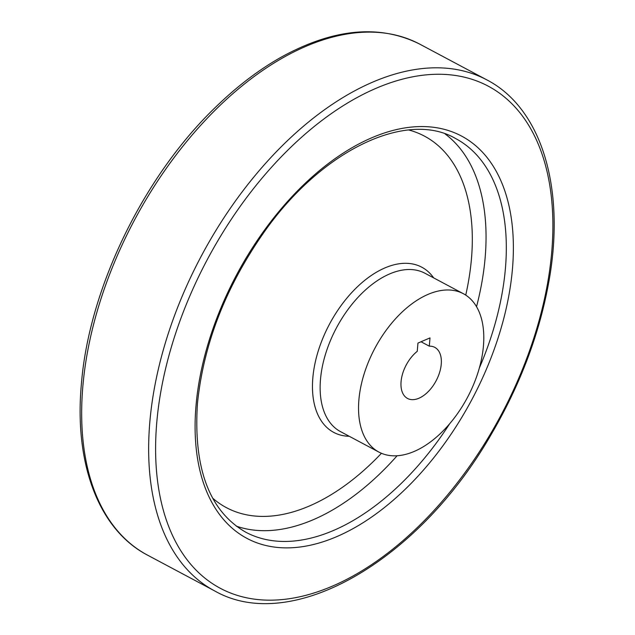 <?xml version="1.0" encoding="UTF-8"?>
<svg xmlns="http://www.w3.org/2000/svg" width="635" height="635" viewBox="0 0 635 635"><rect width="100%" height="100%" fill="white"/><g stroke="black" fill="none" stroke-linecap="round" stroke-linejoin="round"><path stroke-width="0.95" d="M358.918 399.629A89.741 52.411 -61.9 0 1 399.058 315.031A89.741 52.411 -61.9 0 1 463.359 293.711A89.741 52.411 -61.9 0 1 467.408 397.558A89.741 52.411 -61.9 0 1 378.952 452.112A89.741 52.411 -61.9 0 1 358.918 399.629M430.014 337.899L429.292 346.162A28.948 16.907 -61.9 0 1 434.769 347.361A28.948 16.907 -61.9 0 1 436.078 380.857A28.948 16.907 -61.9 0 1 407.543 398.462A28.948 16.907 -61.9 0 1 401.701 377.317A28.948 16.907 -61.9 0 1 417.243 351.33L417.965 343.075L430.014 337.899M421.029 341.757L429.292 346.162M378.952 452.112L340.55 431.649A89.741 52.411 -61.9 0 1 320.516 379.166A89.741 52.411 -61.9 0 1 360.656 294.569A89.741 52.411 -61.9 0 1 424.958 273.248L463.359 293.711M349.266 436.293A93.599 54.666 -61.9 0 1 312.857 377.658A93.599 54.666 -61.9 0 1 363.736 281.162A93.599 54.666 -61.9 0 1 433.673 277.892M408.781 129.992A210.502 122.944 -61.9 0 1 465.733 295.116M381.445 453.295A210.502 122.944 -61.9 0 1 212.622 498.118M445.103 133.929A223.06 130.27 -61.9 0 1 476.52 306.721M397.089 455.779A223.06 130.27 -61.9 0 1 236.149 526.074M449.596 423.855A223.06 130.27 -61.9 0 1 245.745 532.193C209.383 511.238 193.286 468.384 197.437 403.646C203.462 344.313 225.568 287.314 263.755 232.64C321.437 150.058 406.662 109.895 455.533 138.486A223.06 130.27 -61.9 0 1 479.298 368.109M196.064 405.09A227.981 133.144 -61.9 0 1 448.334 130.516A227.981 133.144 -61.9 0 1 418.108 476.036A227.981 133.144 -61.9 0 1 196.064 405.09M156.813 421.942A284.575 166.195 -61.9 0 1 471.71 79.208A284.575 166.195 -61.9 0 1 433.975 510.492A284.575 166.195 -61.9 0 1 156.813 421.942M149.876 421.529A289.497 169.077 -61.9 0 1 279.368 148.638A289.497 169.077 -61.9 0 1 486.783 79.851C542.266 108.49 566.023 189.833 548.537 283.448C539.004 335.097 519.898 385.421 491.212 434.427C418.608 561.086 291.251 634.936 214.503 590.828A289.497 169.077 -61.9 0 1 149.876 421.529M214.503 590.828L147.518 555.133A289.497 169.077 -61.9 0 1 82.891 385.834A289.497 169.077 -61.9 0 1 212.384 112.943A289.497 169.077 -61.9 0 1 419.791 44.156L486.783 79.851M419.791 44.156C379.746 24.122 333.669 28.392 281.559 56.967C259.183 69.532 237.45 86.027 216.36 106.442C143.78 175.752 88.971 288.401 81.399 383.937C73.993 463.756 98.766 529.733 147.518 555.133"/></g></svg>
